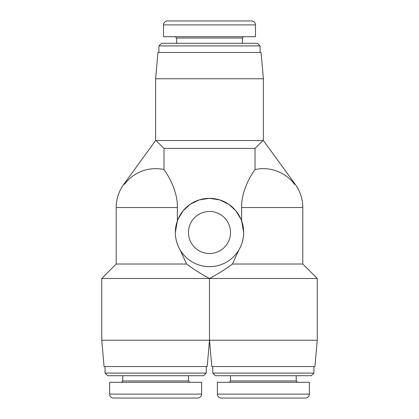 <?xml version="1.0" encoding="UTF-8"?>
<svg xmlns="http://www.w3.org/2000/svg" width="419" height="419" viewBox="0 0 419 419"><rect width="100%" height="100%" fill="white"/><g stroke="black" fill="none" stroke-linecap="round" stroke-linejoin="round"><path stroke-width="0.63" d="M255.014 169.569L255.014 148.399L262.97 140.517L263.373 140.517L295.248 184.344L294.562 184.344A38.867 38.867 0 0 0 255.014 169.569C252.165 173.257 241.176 190.179 241.643 207.531L302.79 207.531L302.79 264.028L317.241 278.483L317.241 340.238L314.941 366.515L211.799 366.515L209.5 340.238L101.759 340.238L101.759 278.483L209.5 278.483C209.799 278.598 197.401 272.25 186.586 264.028L116.21 264.028L101.759 278.483M101.759 340.238L104.059 366.515L207.201 366.515L209.5 340.238L209.5 278.483L317.241 278.483M176.692 222.971L175.336 232.493A34.164 34.164 0 0 1 209.5 198.334A34.164 34.164 0 0 1 243.664 232.493L241.643 220.923L243.664 232.493C243.559 239.019 241.925 244.895 238.757 250.138L232.414 264.028C221.599 272.25 209.201 278.598 209.5 278.483L209.5 340.238L317.241 340.238M263.373 140.517L263.373 78.762L261.074 52.485L157.926 52.485L155.627 78.762L263.373 78.762M155.627 140.517L156.03 140.517L163.986 148.399L163.986 169.569A38.867 38.867 0 0 0 124.438 184.344L123.752 184.344L155.627 140.517L155.627 78.762M178.054 219.147L183.124 210.788L190.163 204.331L199.318 199.884L209.5 198.334L219.682 199.884L228.837 204.331L235.876 210.788L240.946 219.147M238.757 250.138C241.925 244.895 243.559 239.019 243.664 232.493A34.164 34.164 0 0 1 209.5 266.657A34.164 34.164 0 0 1 175.336 232.493L177.357 220.923L177.357 207.531C177.824 190.179 166.835 173.257 163.986 169.569M209.5 211.469A21.023 21.023 0 0 1 230.523 232.493A21.023 21.023 0 0 1 209.5 253.516A21.023 21.023 0 0 1 188.477 232.493A21.023 21.023 0 0 1 209.5 211.469M260.089 45.917L257.46 43.288L161.54 43.288L158.911 45.917L260.089 45.917L260.089 52.485M212.784 373.083L215.413 375.712L311.333 375.712L313.957 373.083L212.784 373.083L212.784 366.515M105.043 373.083L107.667 375.712L203.587 375.712L206.216 373.083L105.043 373.083L105.043 366.515M201.618 382.285L109.642 382.285L109.642 394.106A3.944 3.944 0 0 0 113.58 398.05L197.674 398.05A3.944 3.944 0 0 0 201.618 394.106L201.618 382.285M109.642 394.106A3.944 3.944 0 0 0 113.58 398.05A3.944 3.944 0 0 1 109.642 394.106L201.618 394.106M309.358 394.106L309.358 382.285L217.382 382.285L217.382 394.106A3.944 3.944 0 0 0 221.326 398.05L305.42 398.05L221.326 398.05A3.944 3.944 0 0 1 217.382 394.106L309.358 394.106A3.944 3.944 0 0 1 305.42 398.05M163.515 36.715L255.485 36.715L255.485 24.894A3.944 3.944 0 0 0 251.547 20.95L167.453 20.95A3.944 3.944 0 0 0 163.515 24.894L163.515 36.715M163.515 24.894A3.944 3.944 0 0 1 167.453 20.95A3.944 3.944 0 0 0 163.515 24.894L255.485 24.894A3.944 3.944 0 0 0 251.547 20.95A3.944 3.944 0 0 1 255.485 24.894M181.909 20.95L209.5 20.95M180.243 250.138C177.075 244.895 175.441 239.019 175.336 232.493C175.441 239.019 177.075 244.895 180.243 250.138L186.586 264.028M241.643 207.531L241.643 220.923M163.986 148.399L255.014 148.399M156.03 140.517L262.97 140.517M302.79 264.028L232.414 264.028M175.336 36.715L176.65 38.029L242.35 38.029L242.35 43.288M296.217 375.712L296.217 380.971L230.523 380.971L229.209 382.285M188.477 375.712L188.477 380.971L122.783 380.971L121.468 382.285M221.326 398.05A3.944 3.944 0 0 1 217.382 394.106M123.752 184.344A39.417 39.417 0 0 0 116.21 207.531L177.357 207.531M313.957 373.083L313.957 366.515M206.216 373.083L206.216 366.515M188.477 380.971L189.791 382.285M122.783 380.971L122.783 375.712M296.217 380.971L297.532 382.285M230.523 380.971L230.523 375.712M158.911 45.917L158.911 52.485M242.35 38.029L243.664 36.715M176.65 38.029L176.65 43.288M116.21 207.531L116.21 264.028M302.79 207.531A39.417 39.417 0 0 0 295.248 184.344"/></g></svg>

